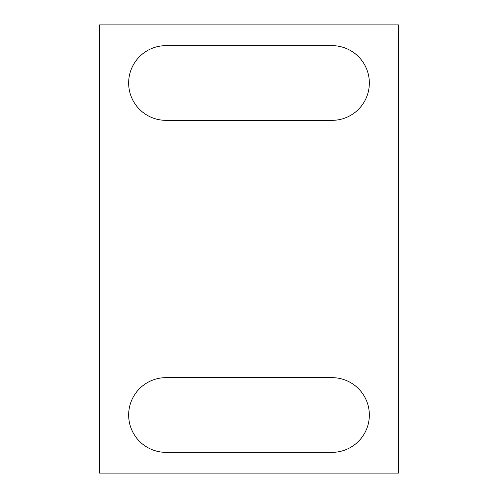 <?xml version="1.0" encoding="UTF-8"?>
<svg xmlns="http://www.w3.org/2000/svg" width="498" height="498" viewBox="0 0 498 498"><rect width="100%" height="100%" fill="white"/><g stroke="black" fill="none" stroke-linecap="round" stroke-linejoin="round"><path stroke-width="0.75" d="M166.002 377.652A37.35 37.35 0 0 0 128.652 415.002A37.35 37.35 0 0 0 166.002 452.352L331.998 452.352A37.35 37.35 0 0 0 369.348 415.002A37.35 37.35 0 0 0 331.998 377.652L166.002 377.652M166.002 45.648L331.998 45.648A37.35 37.35 0 0 1 369.348 82.998A37.35 37.35 0 0 1 331.998 120.348L166.002 120.348A37.35 37.35 0 0 1 128.652 82.998A37.35 37.35 0 0 1 166.002 45.648M398.4 24.9L99.6 24.9L99.6 473.1L398.4 473.1L398.4 24.9"/></g></svg>
